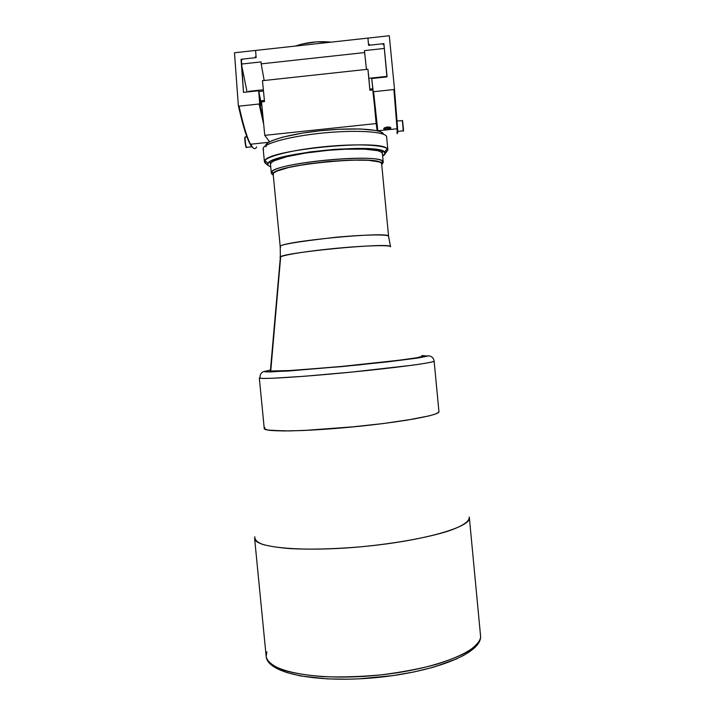 <?xml version="1.0" encoding="UTF-8"?>
<svg xmlns="http://www.w3.org/2000/svg" width="715" height="715" viewBox="0 0 715 715"><rect width="100%" height="100%" fill="white"/><g stroke="black" fill="none" stroke-linecap="round" stroke-linejoin="round"><path stroke-width="1.07" d="M421.814 355.534L427.57 356.097L418.579 357.902L358.814 364.945L288.297 371.031L265.739 371.898L264.532 371.532L265.113 371.228L270.449 370.093L265.113 371.228C262.709 371.577 261.082 372.89 260.242 375.178L260.01 377.457M434.05 360.592C433.201 357.402 431.118 355.811 427.802 355.829C431.118 355.811 433.201 357.402 434.05 360.592L434.13 361.093C435.14 362.55 395.52 367.885 347.016 372.551C298.512 377.225 258.598 379.549 259.313 377.922C259.071 378.423 263.549 378.539 272.746 378.253L304.045 376.287L351.396 372.122L412.224 365.24C429.366 362.854 434.041 361.656 434.13 361.093L438.939 411.688C440.127 415.102 400.722 422.333 352.254 426.98C303.795 431.663 263.728 432.092 264.246 428.508L265.56 429.536L270.297 430.421L289.763 430.922L311.785 430.09L347.159 427.454L383.365 423.53L406.987 420.17L429.42 415.808L435.801 413.887L438.724 412.242L435.801 413.887L429.42 415.808L413.699 419.035L383.365 423.53L356.401 426.569L303.866 430.484L283.721 430.966L267.499 430.028L264.246 428.508L259.313 377.922M280.548 247.184L280.226 246.791C277.84 244.932 296.564 241.742 336.399 237.21C375.482 233.716 389.854 235.012 388.576 236.325L390.551 246.782C392.097 245.549 376.367 244.575 335.371 248.382C293.945 252.458 277.295 256.703 280.334 257.57L270.377 370.87C267.401 372.345 301.48 370.272 344.478 366.151C387.467 362.058 423.414 357.437 422.056 356.374L422.065 356.401C422.869 357.491 388.308 361.942 346.382 365.973C304.456 370.013 269.68 372.247 270.261 371.022L292.56 370.486L341.993 366.393L399.506 360.199L416.55 357.795L422.065 356.401C422.869 357.491 388.308 361.942 346.382 365.973C304.456 370.013 269.68 372.247 270.261 371.022L270.779 370.692L280.593 257.775M427.802 355.829L416.89 358.161L388.191 361.799L341.654 366.625L271.512 371.907C265.462 371.988 263.326 371.764 265.113 371.228M264.899 427.552L264.407 428.026C260.689 431.994 300.023 431.931 350.082 427.186C400.141 422.485 441.227 414.95 438.903 411.545M381.676 164.057L388.576 236.388M381.658 163.95C384 154.011 268.5 165.192 273.202 174.442L280.226 246.791C275.954 241.885 391.32 230.739 388.576 236.325L381.658 163.95M381.667 164.003L388.576 236.361L390.551 246.782C393.357 241.643 273.112 253.423 280.334 257.57M254.853 536.777C254.513 539.566 256.971 542.059 262.208 544.267C269.081 546.233 278.546 547.699 290.585 548.646C310.855 549.656 334.343 549.031 361.057 546.787C395.94 543.445 428.848 537.385 449.092 530.816C463.079 525.883 469.826 521.074 469.21 516.99L469.362 517.714C471.426 526.892 423.807 540.799 363.765 546.528C303.732 552.364 254.334 547.797 254.612 538.386L266.159 656.307C266.427 671.206 316.262 681.234 376.17 675.38C436.096 669.696 483.099 650.337 480.525 635.671C481.24 639.782 477.182 644.984 468.343 651.276C460.755 655.637 449.967 660.034 435.989 664.476C419.991 668.748 401.812 672.198 381.444 674.835C360.7 676.73 341.252 677.337 323.108 676.658C306.78 675.291 293.722 673.181 283.944 670.312C271.637 665.772 266.82 660.794 266.159 656.307L266.901 651.883M480.328 634.518L480.525 635.671C482.795 652.92 435.587 671.832 376.385 677.588C317.174 683.236 267.222 673.673 266.159 656.307M273.291 665.602L281.147 670.393L286.608 672.493L300.38 675.934L327.193 678.893L348.062 679.196M359.037 678.821L392.517 675.648L413.913 671.966L433.335 667.256L456.921 658.81M462.98 655.771L468.039 652.679M472.07 649.56L475.055 646.467M295.331 46.073L301.936 44.098L316.441 41.863L331.117 42.14C318.586 40.916 306.663 42.23 295.331 46.073M264.505 101.566L261.511 101.888L264.764 135.35L269.564 141.785L264.764 135.35L261.511 101.888L264.505 101.566L262.477 80.688L367.912 69.257L369.914 90.242L372.783 89.938L369.914 90.242L367.912 69.257L262.477 80.688L264.505 101.566M377.198 130.765L376.153 123.57L264.764 135.35L376.153 123.57L374.642 107.715L377.198 130.765M368.877 78.319L367.912 69.257L368.877 78.319L386.306 76.433L368.877 78.319L369.816 89.152L372.676 88.848L369.816 89.152M370.111 89.5L370.191 90.215M384.018 45.072L386.94 76.898L384.339 48.441L364.462 50.613L366.438 69.409L364.641 52.561L261.198 63.858L264.166 80.5L261.198 63.858L364.641 52.561L364.462 50.613L384.339 48.441L384.018 45.072L382.355 43.794L368.591 45.304L382.355 43.794M261.055 61.919L261.198 63.858L261.055 61.919L241.393 64.064L247.077 92.003L241.393 64.064L261.055 61.919M242.546 59.113L256.149 57.62L255.595 50.443L256.149 57.62L242.546 59.113L241.152 60.712L241.393 64.064L241.152 60.712M367.921 38.101L368.591 45.304L367.921 38.101L255.595 50.443L389.3 35.75L367.921 38.101L368.457 43.865L370.12 45.134L368.457 43.865L368.627 45.304M366.42 69.418L364.462 50.613L366.438 69.409M261.967 106.58L260.18 102.826L260.001 100.44L260.939 101.896L258.687 90.742L259.643 103.273L263.236 119.593L259.643 103.273L259.089 104.006L239.016 106.16L238.354 105.561C241.706 120.576 244.825 131.721 247.712 138.978L249.374 141.954L248.328 139.47C245.459 132.221 242.349 121.121 239.016 106.16L238.354 105.561L234.475 52.767L255.595 50.443L256.033 56.181L254.629 57.79L256.033 56.181M260.001 100.44L260.939 101.896L260.054 101.986L260.939 101.896L258.687 90.742L243.502 92.387L258.687 90.742L259.643 103.273L259.089 104.006L263.692 124.321L259.089 104.006L239.016 106.16C242.787 123.034 246.237 134.965 249.374 141.954L248.749 141.454C250.268 144.814 251.635 146.906 252.86 147.719L248.749 141.454L246.353 135.332L238.354 105.561L234.475 52.767L255.595 50.443M268.876 140.855L269.332 141.91L268.876 140.855M256.694 146.888C254.906 150.338 252.467 148.693 249.374 141.954L250.473 144.233C253.056 149.015 255.13 149.9 256.694 146.888M254.629 57.79L241.044 59.273L243.502 92.387L241.456 60.355M251.153 144.162L251.51 144.618M261.806 105.865L260.358 103.496M261.619 102.969L260.233 103.121L261.619 102.969M248.793 91.332L263.031 89.795M258.839 91.556L263.486 91.055M264.407 100.484L260.725 100.878L264.407 100.484M272.344 174.451L271.334 173.146C266.445 163.503 385.796 151.964 383.249 162.323L382.4 153.43L383.258 162.368L381.739 164.772L381.578 163.199L379.245 161.939L368.457 160.294L350.851 160.089L329.222 161.393L307.28 164.003L288.806 167.453L276.794 171.153L273.791 172.905L272.916 174.496L273.264 175.211L271.709 173.924L273.005 174.809M273.273 175.22L273.398 173.289C277.706 164.468 375.339 155.066 381.256 162.904L381.953 163.914L383.249 162.323L382.543 161.277C376.555 153.126 276.142 162.797 271.825 171.94L271.709 173.924L273.264 175.211M387.879 149.944L382.659 156.129L384.348 154.932L387.879 149.944L387.19 148.747C381.238 138.871 268.822 149.703 264.872 160.526L264.881 162.805L268 165.371L264.425 161.84C263.451 157.085 291.336 149.828 325.236 146.593C359.136 143.295 387.914 145.1 387.879 149.944L386.645 136.967L387.879 149.944M263.62 149.909C259 145.02 285.267 136.949 320.418 133.267C355.534 129.513 386.708 131.551 386.645 136.967L386.645 136.967C386.636 131.757 357.822 129.612 323.922 132.918C290.013 136.145 262.155 143.751 263.165 148.863L264.425 161.84M270.726 166.908L268 165.371L267.759 163.672L269.805 161.76L274.122 159.713L289.03 155.548L310.301 151.875L334.379 149.355L357.062 148.425L374.472 149.212L382.4 150.829L385.278 153.135L384.599 152.009C378.753 142.803 272.022 153.082 268.036 163.234L268 165.371L270.726 166.908M382.409 153.484L381.095 151.92L377.618 150.659L364.596 149.149L345.148 149.212L328.23 150.329L305.68 153.046L286.715 156.71L274.417 160.678L271.351 162.564L270.467 164.262M383.463 134.232C382.891 129.066 352.995 127.198 319.828 130.791C286.644 134.313 261.896 142.017 266.186 146.736M265.926 144.841L267.955 142.75L272.263 140.524L282.711 137.146L302.659 133.07L320.347 130.738L338.454 129.29L360.172 128.959L375.822 130.461L380.586 131.81L383.097 133.464M386.306 76.433L386.359 76.961L386.306 76.433M386.35 127.19C389.014 126.832 390.515 127.091 390.855 127.976L388.2 129.388L390.667 128.369L390.497 127.44L387.745 127.02L384.581 127.735L383.732 128.468L384.071 129.138L388.2 129.388C385.743 129.737 384.25 129.513 383.714 128.736L386.35 127.19M385.492 129.075L384.831 128.298L386.618 127.511L389.076 127.502L389.729 128.289L385.492 129.075M396.879 126.376L397.022 128.459C397.361 133.776 397.317 135.001 396.897 132.123C397.308 134.938 397.361 133.83 397.04 128.772L396.879 126.376L397.415 125.76L396.879 126.376L393.902 89.536L396.879 126.376M397.397 131.453L397.352 131.006L397.397 131.453C397.826 134.375 397.88 133.169 397.549 127.824L394.457 88.794L393.902 89.536L373.57 91.717L372.89 91.109L377.234 130.765L371.711 78.543L387.083 76.88L371.711 78.543L377.824 130.916L373.57 91.717L393.902 89.536L394.457 88.794L397.665 132.927M384 45.054L387.083 76.88L383.884 43.633L370.12 45.134M389.3 35.75L394.457 88.794L389.3 35.75M246.309 147.245L246.246 147.29C245.174 144.555 244.744 141.204 244.941 137.235L246.863 136.744L245.191 136.922C244.914 140.22 245.308 143.697 246.353 147.353L246.711 147.317M245.424 136.896L244.941 137.155C244.262 139.148 246.094 149.578 246.353 147.353L251.76 146.781L251.081 144.171M246.246 147.102C245.254 143.206 244.896 139.809 245.191 136.922M244.941 137.235L245.808 146.468M403.189 130.827L402.572 120.665L397.066 120.969M397.513 128.566L397.746 131.605M397.719 131.381L397.469 129.022M402.366 120.424L403.215 130.559M403.466 130.613L402.572 120.674C402.867 124.017 404.02 133.231 403.224 130.827L397.746 131.399M403.475 130.693L403.457 129.996M403.421 129.558L402.625 121.05M397.522 129.013L397.433 127.967M434.05 360.637L434.13 361.093M280.36 257.177L280.226 246.791M388.692 237.487L388.576 236.361M469.362 517.714L480.525 635.671M248.328 139.47L247.712 138.978M268.625 142.321L250.473 144.233M382.141 150.74L383.258 162.368M270.207 161.519L271.334 173.146M382.543 161.277L381.256 162.904M271.825 171.94L273.398 173.289M387.879 149.953L386.645 136.976M387.19 148.747L384.599 152.009M264.872 160.526L268.036 163.234M397.022 128.459L397.549 127.824M377.136 130.032L377.779 130.532M397.04 128.772L377.806 130.8"/></g></svg>
